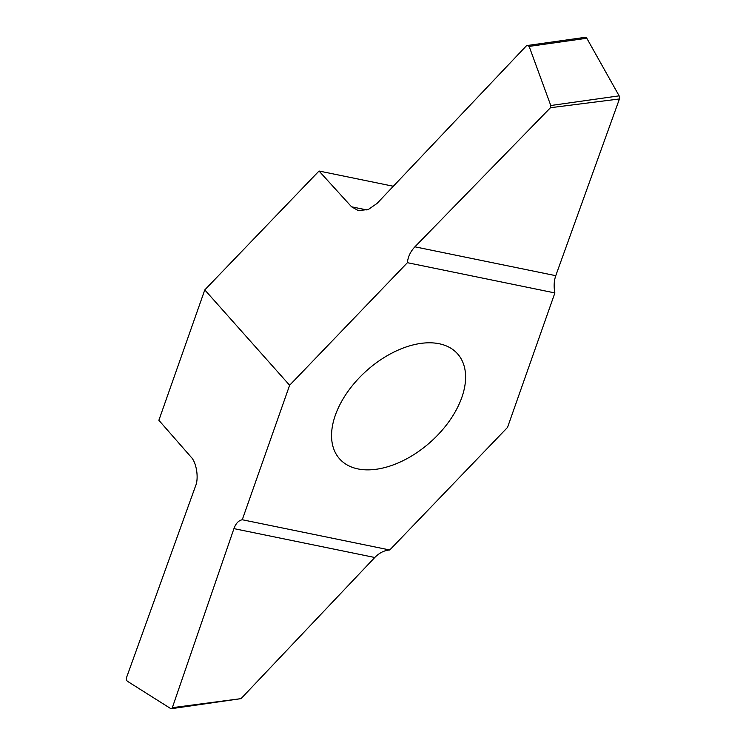 <?xml version="1.0" encoding="UTF-8"?>
<svg xmlns="http://www.w3.org/2000/svg" width="746" height="746" viewBox="0 0 746 746"><rect width="100%" height="100%" fill="white"/><g stroke="black" fill="none" stroke-linecap="round" stroke-linejoin="round"><path stroke-width="1.12" d="M376.422 469.234A78.973 47.884 -41.7 0 1 339.57 458.837A78.973 47.884 -41.7 0 1 366.743 370.566A78.973 47.884 -41.7 0 1 457.578 353.846A78.973 47.884 -41.7 0 1 449.568 420.735A78.973 47.884 -41.7 0 1 376.422 469.234M289.625 385.262L407.4 262.695L554.884 292.936L507.522 427.421L389.748 549.979L242.264 519.748L289.625 385.262L204.786 289.905L158.87 420.287L190.901 456.878C196.478 462.184 199.023 478.261 195.517 486.103L126.559 677.489A2.546 1.501 -98 0 0 127.566 681.368L170.629 708.532A2.546 1.501 -98 0 0 171.328 708.7A2.546 1.501 -98 0 0 172.326 707.674L233.936 528.625C235.811 523.45 238.589 520.494 242.264 519.748M407.4 262.695C407.959 256.82 410.468 251.523 414.916 246.814L550.473 107.713L550.772 105.512L529.147 46.401L527.45 45.487L526.322 45.898L377.075 203.397L368.328 209.486L358.378 210.633L351.571 206.81L319.027 171.02L204.786 289.905M319.027 171.02L393.319 186.258M527.45 45.487L585.396 37.3A2.546 1.501 82 0 1 586.794 38.251L619.133 95.852A2.546 1.501 82 0 1 619.441 98.957L555.761 275.684C553.961 280.944 553.672 286.697 554.884 292.936M389.748 549.979C384.293 550.362 379.304 552.87 374.781 557.495L241.033 698.638L171.328 708.7M172.326 707.674L241.033 698.638M619.441 98.957L550.473 107.713M374.781 557.495L233.936 528.625M586.794 38.251L529.147 46.401M619.133 95.852L550.772 105.512M414.916 246.814L555.761 275.684M351.571 206.81L366.995 209.971"/></g></svg>
